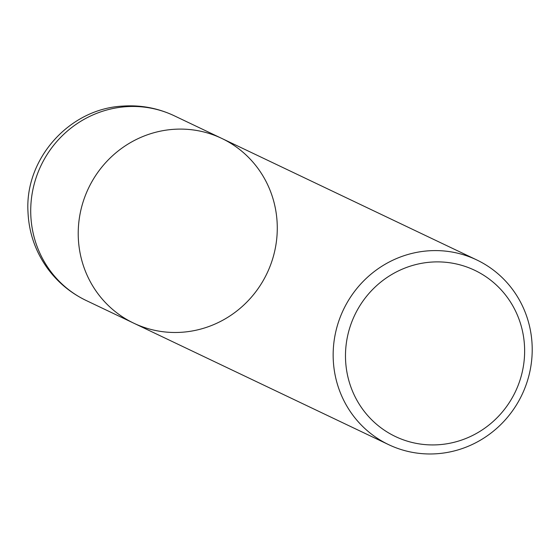 <?xml version="1.0" encoding="UTF-8"?>
<svg xmlns="http://www.w3.org/2000/svg" width="560" height="560" viewBox="0 0 560 560"><rect width="100%" height="100%" fill="white"/><g stroke="black" fill="none" stroke-linecap="round" stroke-linejoin="round"><path stroke-width="0.84" d="M431.074 262.115A92.092 88.998 -64.5 0 1 514.549 393.435A92.092 88.998 -64.5 0 1 359.555 404.691A92.092 88.998 -64.5 0 1 431.074 262.115M428.253 250.845A102.326 98.882 -64.5 0 1 476.7 259.91A102.326 98.882 -64.5 0 1 521.955 394.807A102.326 98.882 -64.5 0 1 388.682 444.661A102.326 98.882 -64.5 0 1 335.272 334.061A102.326 98.882 -64.5 0 1 428.253 250.845M133.749 323.176A102.326 98.882 -64.5 0 1 80.339 212.569A102.326 98.882 -64.5 0 1 173.32 129.353A102.326 98.882 -64.5 0 1 221.767 138.418A102.326 98.882 -64.5 0 1 267.022 273.315A102.326 98.882 -64.5 0 1 133.749 323.176A102.326 98.882 -64.5 0 1 80.339 212.569A102.326 98.882 -64.5 0 1 173.32 129.353A102.326 98.882 -64.5 0 1 221.767 138.418L476.7 259.91M86.247 300.538A102.326 98.882 -64.5 0 1 32.837 189.931A102.326 98.882 -64.5 0 1 125.818 106.715A102.326 98.882 -64.5 0 1 174.265 115.78L221.767 138.418M125.818 106.715A102.326 23.058 -94.2 0 0 122.829 106.099C140.812 104.874 157.962 108.101 174.265 115.78M122.829 106.099C69.447 108.661 24.584 158.83 28 212.184C28.945 232.848 35.455 251.587 47.523 268.387C57.75 282.317 70.651 293.027 86.226 300.524L388.661 444.654"/></g></svg>
